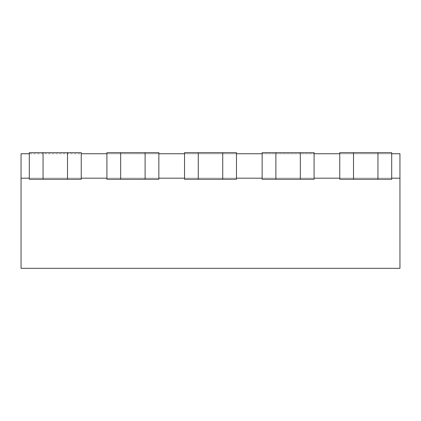 <?xml version="1.0" encoding="UTF-8"?>
<svg xmlns="http://www.w3.org/2000/svg" width="421" height="421" viewBox="0 0 421 421"><rect width="100%" height="100%" fill="white"/><g stroke="black" fill="none" stroke-linecap="round" stroke-linejoin="round"><path stroke-width="0.32" stroke-dasharray="2.1 1.58" d="M113.938 268.33L307.035 268.33L113.938 268.33M367.865 268.33L322.033 268.33L367.865 268.33M258.42 268.33L329.875 268.33L258.42 268.33M146.187 268.33L343.631 268.33L146.187 268.33M29.302 178.188L29.302 152.67L81.248 152.67L81.248 179.257L29.302 179.257L81.248 179.257L29.302 179.257L29.302 178.188L81.248 178.188L81.248 153.744L81.248 178.188L29.302 178.188L29.302 153.744L29.302 178.188L21.05 178.188L21.05 268.33L399.95 268.33L399.95 178.188L21.05 178.188L399.95 178.188L399.95 153.744L391.698 153.744L391.698 178.188L399.95 178.188M347.562 268.33L292.8 268.33L347.562 268.33M137.82 268.33L91.162 268.33L137.82 268.33M73.47 268.33L128.237 268.33L73.47 268.33M274.545 268.33L77.401 268.33L274.545 268.33M391.698 178.188L391.698 179.257L339.752 179.257L391.698 179.257L339.752 179.257L339.752 153.744L339.752 178.188L391.698 178.188L391.698 153.744L339.752 153.744L391.698 153.744L391.698 152.67L391.698 179.257L391.698 178.188L314.087 178.188L314.087 153.744L314.087 178.188L262.141 178.188L262.141 153.744L262.141 178.188L314.087 178.188L314.087 179.257L262.141 179.257L262.141 178.188L236.47 178.188L236.47 153.744L236.47 178.188L184.53 178.188L184.53 153.744L184.53 178.188L236.47 178.188L236.47 179.257L184.53 179.257L184.53 178.188L158.859 178.188L158.859 153.744L158.859 178.188L106.913 178.188L106.913 153.744L106.913 178.188L158.859 178.188L158.859 179.257L106.913 179.257L106.913 178.188L81.248 178.188L81.248 179.257L81.248 178.188M21.05 178.188L21.05 153.744L339.752 153.744L339.752 152.67L339.752 153.744M67.497 179.257L67.497 152.67L67.497 179.257L67.497 152.67L81.248 152.67L81.248 153.744L29.302 153.744L29.302 152.67L29.302 153.744M106.913 178.188L106.913 179.257L158.859 179.257L106.913 179.257L106.913 152.67L158.859 152.67L158.859 153.744L106.913 153.744L106.913 152.67L106.913 153.744M184.53 178.188L184.53 179.257L236.47 179.257L184.53 179.257L184.53 152.67L236.47 152.67L236.47 153.744L184.53 153.744L184.53 152.67L184.53 153.744M262.141 178.188L262.141 179.257L314.087 179.257L262.141 179.257L262.141 152.67L314.087 152.67L314.087 153.744L262.141 153.744L262.141 152.67L262.141 153.744M145.108 179.257L145.108 152.67L145.108 179.257L145.108 152.67L158.859 152.67L158.859 178.188M145.108 152.67L106.913 152.67L158.859 152.67L158.859 153.744M222.725 179.257L222.725 152.67L222.725 179.257L222.725 152.67L236.47 152.67L236.47 178.188M222.725 152.67L184.53 152.67L236.47 152.67L236.47 153.744M300.336 179.257L300.336 152.67L300.336 179.257L300.336 152.67L314.087 152.67L314.087 178.188M300.336 152.67L262.141 152.67L314.087 152.67L314.087 153.744M377.947 179.257L377.947 152.67L377.947 179.257L377.947 152.67L339.752 152.67L391.698 152.67L339.752 152.67L339.752 178.188M377.947 152.67L391.698 152.67L391.698 153.744M67.497 152.67L29.302 152.67L81.248 152.67L81.248 153.744M43.053 179.257L43.053 152.67M120.664 179.257L120.664 152.67M198.275 179.257L198.275 152.67M275.892 179.257L275.892 152.67M353.503 179.257L353.503 152.67"/><path stroke-width="0.63" d="M391.698 178.188L399.95 178.188L399.95 268.33L21.05 268.33L21.05 153.744L29.302 153.744M399.95 178.188L399.95 153.744L391.698 153.744M339.752 153.744L314.087 153.744M339.752 178.188L314.087 178.188M262.141 153.744L236.47 153.744M262.141 178.188L236.47 178.188M184.53 153.744L158.859 153.744M184.53 178.188L158.859 178.188M106.913 153.744L81.248 153.744M106.913 178.188L81.248 178.188M29.302 178.188L21.05 178.188M29.302 152.67L29.302 179.257L81.248 179.257L81.248 152.67L29.302 152.67M106.913 152.67L106.913 179.257L158.859 179.257L158.859 152.67L106.913 152.67M184.53 152.67L184.53 179.257L236.47 179.257L236.47 152.67L184.53 152.67M262.141 152.67L262.141 179.257L314.087 179.257L314.087 152.67L262.141 152.67M339.752 152.67L339.752 179.257L391.698 179.257L391.698 152.67L339.752 152.67M43.053 179.257L43.053 152.67M67.497 152.67L67.497 179.257M120.664 179.257L120.664 152.67M145.108 152.67L145.108 179.257M198.275 179.257L198.275 152.67M222.725 152.67L222.725 179.257M275.892 179.257L275.892 152.67M300.336 152.67L300.336 179.257M353.503 179.257L353.503 152.67M377.947 152.67L377.947 179.257"/></g></svg>
